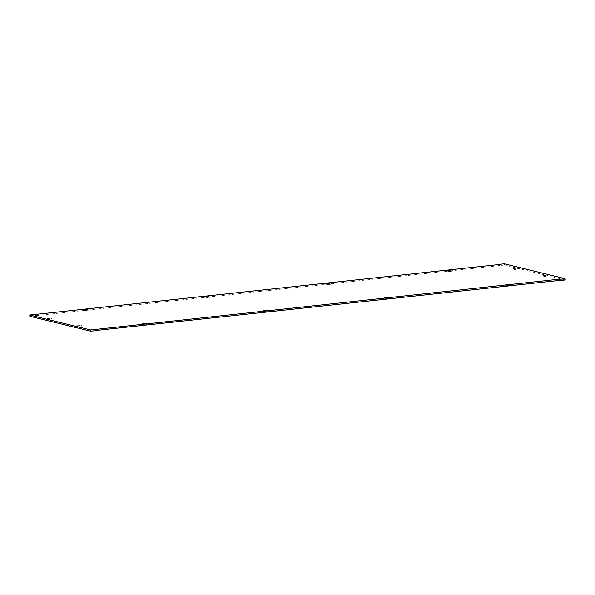 <?xml version="1.0" encoding="UTF-8"?>
<svg xmlns="http://www.w3.org/2000/svg" width="595" height="595" viewBox="0 0 595 595"><rect width="100%" height="100%" fill="white"/><g stroke="black" fill="none" stroke-linecap="round" stroke-linejoin="round"><path stroke-width="0.45" stroke-dasharray="2.98 2.23" d="M266.359 311.854L264.649 311.914L266.359 311.854M145.314 324.93L143.596 324.989L145.314 324.93M508.465 285.704L506.747 285.756L508.465 285.704M515.895 269.371L514.184 269.431L515.895 269.371M329.355 284.544L327.637 284.603L329.355 284.544M49.935 319.701L48.225 319.76L49.935 319.701M79.819 327.027L78.101 327.086L79.819 327.027M87.249 310.694L85.539 310.754L87.249 310.694M450.4 271.469L448.69 271.528L450.4 271.469M545.779 276.697L544.061 276.757L545.779 276.697M387.412 298.779L385.701 298.839L387.412 298.779M208.302 297.619L206.584 297.679L208.302 297.619M96.42 330.597L95.951 330.478L96.405 330.433M565.25 279.955L504.404 265.043L29.869 316.302M266.337 311.572L264.619 311.631L266.337 311.572M145.284 324.647L143.573 324.714L145.284 324.647M508.435 285.421L506.724 285.488L508.435 285.421M515.872 269.096L514.154 269.148L515.872 269.096M329.325 284.269L327.614 284.336L329.325 284.269M49.913 319.426L48.195 319.485L49.913 319.426M79.79 326.752L78.079 326.811L79.79 326.752M87.227 310.419L85.509 310.478L87.227 310.419M450.378 271.194L448.66 271.253L450.378 271.194M545.749 276.415L544.038 276.482L545.749 276.415M387.39 298.497L385.672 298.556L387.39 298.497M208.272 297.344L206.562 297.411L208.272 297.344M95.84 329.228L95.951 330.478M35.455 314.428L35.574 315.685M35.923 314.547L36.042 315.796M499.049 264.522L499.16 265.772M498.595 264.567L498.699 265.66M504.285 263.786L504.404 265.043M267.475 311.646L268.211 310.33M264.649 311.914L263.689 310.746M146.429 324.721L147.158 323.405M143.596 324.989L142.636 323.821M509.58 285.496L510.309 284.179M506.747 285.756L505.787 284.596M517.01 269.171L517.739 267.847M514.184 269.431L513.225 268.263M330.47 284.343L331.199 283.019M327.637 284.603L326.677 283.443M51.051 319.5L51.78 318.176M48.225 319.76L47.265 318.6M80.935 326.826L81.664 325.502M78.101 327.086L77.142 325.919M451.523 271.268L452.252 269.944M448.69 271.528L447.73 270.368M546.894 276.489L547.623 275.173M544.061 276.757L543.101 275.589M209.418 297.418L210.147 296.094M88.335 310.218L89.094 309.169M85.516 310.486L84.579 309.593M388.498 298.303L389.256 297.255M385.679 298.564L384.742 297.671M206.562 297.411L205.625 296.518"/><path stroke-width="0.89" d="M90.715 331.214L96.42 330.597L96.301 329.34L90.596 329.957L90.715 331.214L29.869 316.302L29.75 315.045L498.595 264.567M559.545 280.572L565.25 279.955L565.131 278.698L559.426 279.315L559.545 280.572L559.077 280.453L558.958 279.204L96.301 329.34M96.405 330.433L559.077 280.453M90.596 329.957L29.75 315.045M498.58 264.403L504.285 263.786L565.131 278.698M559.426 279.315L558.958 279.204M266.426 310.642L263.689 310.746L266.426 310.642M145.373 323.717L142.636 323.821L145.373 323.717M508.524 284.492L505.787 284.596L508.524 284.492M515.962 268.166L513.225 268.263L515.962 268.166M329.414 283.339L326.677 283.443L329.414 283.339M50.002 318.496L47.265 318.6L50.002 318.496M79.879 325.822L77.142 325.919L79.879 325.822M87.316 309.489L84.579 309.593L87.316 309.489M450.467 270.264L447.73 270.368L450.467 270.264M545.838 275.485L543.101 275.589L545.838 275.485M387.479 297.567L384.742 297.671L387.479 297.567M208.362 296.414L205.625 296.518L208.362 296.414"/></g></svg>
